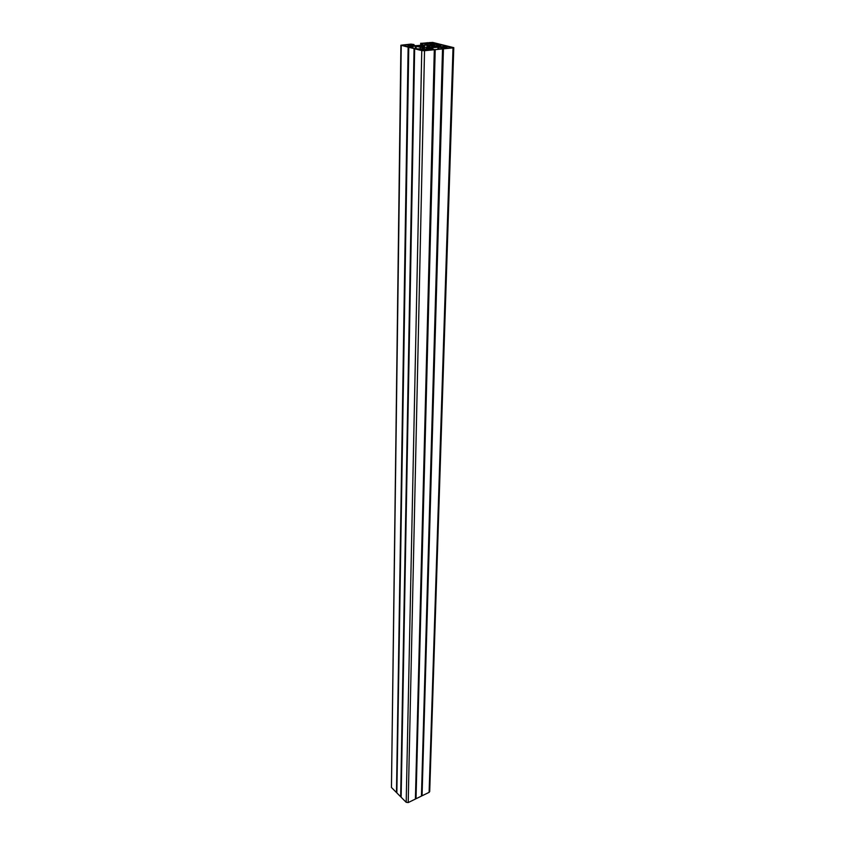 <?xml version="1.0" encoding="UTF-8"?>
<svg xmlns="http://www.w3.org/2000/svg" width="845" height="845" viewBox="0 0 845 845"><rect width="100%" height="100%" fill="white"/><g stroke="black" fill="none" stroke-linecap="round" stroke-linejoin="round"><path stroke-width="1.27" d="M427.549 47.869L427.591 45.017L422.616 45.524L422.584 46.897M428.7 43.75L422.669 43.275L427.697 42.725L428.468 43.38M427.602 45.472L430.158 45.144L433.221 46.021L433.2 46.612M431.52 43.591L437.203 44.024L433.791 43.021L432.809 43.602M432.946 47.341L432.967 46.792L435.555 47.088L430.527 47.563M445.727 48.366L448.896 48.049M432.967 46.792L436.104 46.623L433.221 46.021M446.54 48.292L446.149 46.824L447.089 46.686L445.452 46.095L450.258 47.003L449.466 47.14L449.836 47.764M421.581 46.813L421.592 46.052L418.866 45.82L422.616 45.524M408.8 44.88L405.378 44.859L405.801 46.221L405.822 45.028M421.592 46.052L418.444 46.232L422.342 47.225M407.512 46.655L402.368 45.281L405.843 45.049M426.936 47.838L430.527 47.478M428.658 50.066L422.257 50.373L417.293 48.852L425.415 49.063L425.394 50.119M426.947 47.383L422.342 47.088M408.769 47.309L396.844 792.874L408.769 47.309L414.62 48.725L401.132 797.226L406.191 802.306L421.761 50.584L424.528 50.721L408.198 802.57L406.191 802.306M414.694 48.809L421.761 50.584M414.145 48.651L401.1 797.162L414.652 48.788M396.875 792.937L400.667 796.75L414.05 48.64M419.87 48.989L420.398 47.098L420.366 49.042L420.419 47.183L424.486 48.271L421.19 49.042L414.557 48.661L408.885 47.225M421.275 49.897L421.285 49.274M429.112 792.356L429.704 791.585L453.786 47.647L453.015 47.89L429.112 792.356L421.972 795.821L443.308 48.841L453.015 47.89M421.454 796.074L442.537 48.925L421.972 795.821M421.401 796.117L416.015 798.747L435.207 49.654L424.528 50.721M435.09 49.665L416.015 798.747M415.93 798.778L434.383 49.728M434.309 49.749L415.413 799.021M415.36 799.074L408.198 802.57M396.844 792.874L408.219 47.162L400.9 45.218L410.966 44.098L413.976 44.542L411.008 45.134M408.124 47.14L396.485 792.515M396.421 792.473L391.457 787.477L401.248 45.408M400.9 45.218L391.457 787.477M432.07 49.158L432.291 47.669L439.083 47.14L444.1 47.88L440.752 48.334L442.59 48.841L434.7 49.633L432.788 49.19L432.82 47.669M432.112 47.742L425.954 48.788L432.788 49.19M442.537 48.925L435.207 49.654M442.622 48.915L443.308 48.841M420.81 43.37L432.598 42.408L453.786 47.647M420.81 43.201L420.588 45.303M411.019 44.859L415.508 45.714L422.31 45.197L428.225 44.479L425.278 43.496L420.673 43.433L420.63 45.303M419.902 47.056L413.078 45.905L409.255 46.264L411.504 46.908L408.895 47.162M428.658 49.739L425.415 49.063M408.748 45.165L411.357 45.736M407.522 46.211L411.357 45.545M430.348 44.764L439.358 46.845L444.871 46.707L442.928 45.947L445.473 45.63L440.963 44.753L440.9 46.919M430.358 44.236L440.963 44.753M451.114 47.827L451.135 47.214L452.307 47.584L451.684 47.774L448.896 47.827M445.737 48.038L443.065 47.204L444.988 46.929L445.716 47.584M446.561 48.281L446.593 46.993L445.727 47.056M451.135 47.214L449.857 47.257M429.947 43.929L429.978 42.514L428.478 42.863M429.978 42.514L432.83 43.074M431.541 43.613L428.658 43.465M427.401 50.193L427.422 49.57M430.158 45.144L430.137 47.341M432.249 49.147L432.291 47.669M421.401 46.824L421.412 46.243M410.247 45.852L410.258 45.271M404.174 45.598L404.185 44.975M424.38 47.732L424.433 45.524M423.218 47.436L423.25 45.63M444.966 47.552L444.988 46.929M432.386 47.373L432.418 46.074M431.52 47.257L431.552 45.862M433.781 43.591L433.791 43.021M428.7 47.753L428.753 45.535M427.686 43.338L427.697 42.725M424.01 50.51L424.042 48.999M401.079 796.972L414.62 48.725M400.974 796.877L414.472 48.683M420.525 49.348L420.514 49.929M422.891 49.348L422.87 50.468L422.912 49.337M422.785 50.468L422.817 49.359M422.342 49.411L422.32 50.394M422.014 49.95L422.025 49.401M415.518 798.863L434.531 49.686M415.666 798.789L434.731 49.665M426.313 48.397L426.292 48.957M426.873 49.094L426.894 48.26M426.197 49.591L426.186 50.13M425.838 50.087L425.848 49.506L425.795 50.087M426.482 50.182L426.493 49.612M396.727 792.589L408.547 47.193M396.823 792.694L408.695 47.225M411.293 46.971L411.283 47.605M411.399 47.637L411.409 46.95M411.99 45.915L411.959 47.774M413.047 48.049L413.078 45.905M415.212 46L415.159 48.661M416.11 48.535L416.152 46.116M421.835 46.792L421.866 45.493M413.892 44.584L413.87 45.63M413.754 45.63L413.775 44.595M405.727 46.2L405.737 45.081M405.273 45.123L405.262 46.084M404.956 45.651L404.966 45.112M409.35 45.324L409.339 45.873M408.726 45.218L408.716 45.778M433.929 46.633L433.95 46.074M442.96 45.239L442.907 46.897M443.298 45.862L443.319 45.303M443.002 46.887L443.023 45.989M446.889 46.75L446.847 48.26M446.942 48.249L446.984 46.728M449.498 47.732L449.508 47.172L449.445 47.732M450.142 47.816L450.153 47.267M446.498 47.024L446.466 48.292M446.002 47.669L446.033 47.066M443.435 48.841L422.056 795.8M421.708 795.832L442.96 48.841M421.57 795.905L442.759 48.862M440.858 48.387L440.837 48.915M442.188 47.362L442.167 48.154M439.083 47.14L439.03 49.031M441.196 48.249L441.227 47.246M437.942 49.137L437.995 47.162M440.646 46.908L440.71 44.669M439.643 46.866L439.717 44.236M439.273 46.845L439.347 44.215M438.534 44.32L438.47 46.75M438.132 46.665L438.196 44.362M437.235 44.458L437.192 46.433M436.516 46.274L436.569 44.426M434.562 43.94L434.52 45.799M430.939 44.088L430.918 44.901M433.179 45.45L433.221 43.877M432.196 42.968L432.186 43.517M429.408 47.69L429.471 45.144M427.052 44.996L426.978 47.859M421.887 43.729L421.856 45.186M425.278 43.496L425.257 44.859M422.532 45.123L422.553 43.76M426.598 44.722L426.63 43.56M429.239 42.831L429.218 43.866M428.764 43.76L428.785 42.873M429.334 42.799L429.313 43.887L429.313 42.82M411.494 47.658L411.504 46.908M413.955 45.641L413.976 44.542M408.663 45.778L408.674 45.197M447.089 46.686L447.037 48.239M440.741 48.925L440.752 48.334"/></g></svg>
